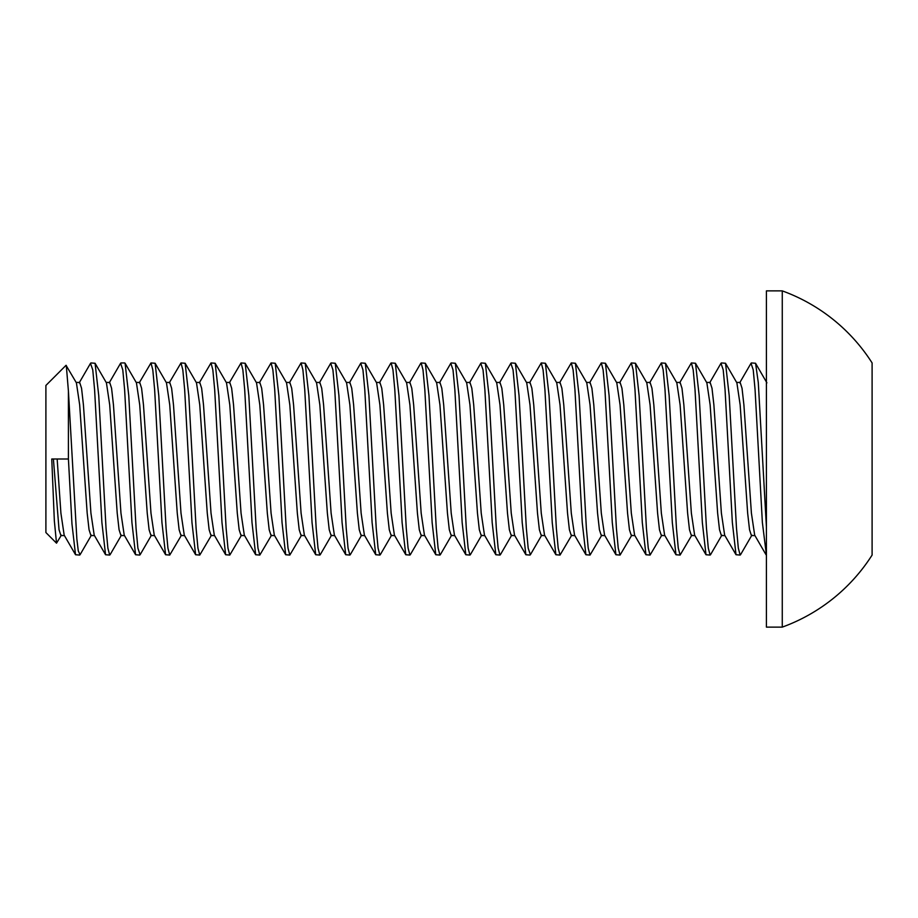 <?xml version="1.0" encoding="UTF-8"?>
<svg xmlns="http://www.w3.org/2000/svg" width="918" height="918" viewBox="0 0 918 918"><rect width="100%" height="100%" fill="white"/><g stroke="black" fill="none" stroke-linecap="round" stroke-linejoin="round"><path stroke-width="1.38" d="M57.157 459L60.909 513.139L64.168 535.137L75.528 554.724M53.405 459L59.039 529.743L60.909 535.573L64.421 535.573M76.16 382.427L79.671 382.427L81.553 388.257L83.423 404.861L90.928 513.139L94.198 535.137L105.559 554.724M66.291 365.41L68.414 391.068L68.414 459L51.764 459L54.346 520.862L56.514 543.169L45.9 532.555L45.9 385.445L66.039 365.307L76.412 382.863L79.671 404.861L87.176 513.139L89.057 529.743L90.928 535.573L94.439 535.573M106.178 382.427L109.701 382.427L111.571 388.257L113.453 404.861L120.958 513.139L124.217 535.137L135.577 554.724M95.07 363.264L106.431 382.863L109.701 404.861L117.206 513.139L119.076 529.743L120.958 535.573L124.469 535.573M136.208 382.427L139.72 382.427L141.59 388.257L143.472 404.861L150.977 513.139L154.235 535.137L165.596 554.736L169.738 555.069L167.925 548.184L166.089 528.424L158.768 395.52L155.119 363.264L150.977 362.931L152.801 369.874L154.637 389.691L161.947 522.56L165.596 554.736M151.47 535.137L140.11 554.736L137.895 548.161L136.059 528.378L128.75 395.497L125.089 363.264L136.449 382.863L139.72 404.861L147.224 513.139L149.095 529.743L150.977 535.573L154.488 535.573M166.227 382.427L169.738 382.427L171.62 388.257L173.491 404.861L180.995 513.139L184.266 535.137L195.626 554.736L199.757 555.069L197.944 548.207L196.108 528.458L188.798 395.543L185.138 363.264L180.995 362.931L182.82 369.851L184.656 389.611L191.965 522.468L195.626 554.736M155.119 363.264L166.479 382.863L169.738 404.861L177.243 513.139L179.125 529.743L180.995 535.573L184.507 535.573M196.245 382.427L199.757 382.427L201.639 388.257L203.509 404.861L211.014 513.139L214.284 535.137L225.644 554.736L229.787 555.069L227.962 548.149L226.126 528.378L218.817 395.52L215.156 363.264L211.025 362.931L212.838 369.851L214.674 389.622L221.984 522.48L225.644 554.736M185.138 363.264L196.498 382.863L199.757 404.861L207.261 513.139L209.143 529.743L211.014 535.573L214.537 535.573M226.276 382.427L229.787 382.427L231.657 388.257L233.539 404.861L241.044 513.139L244.303 535.137L255.663 554.736L259.805 555.069L257.981 548.149L256.145 528.389L248.835 395.52L245.175 363.264L241.044 362.931L242.868 369.851L244.693 389.622L252.002 522.48L255.663 554.736M215.156 363.264L226.517 382.863L229.787 404.861L237.292 513.139L239.162 529.743L241.044 535.573L244.555 535.573M256.294 382.427L259.805 382.427L261.676 388.257L263.558 404.861L271.062 513.139L274.321 535.137L285.682 554.736L289.824 555.069L288.011 548.172L286.175 528.412L278.865 395.543L275.205 363.264L271.062 362.931L272.875 369.816L274.712 389.565L282.033 522.468L285.682 554.736M245.175 363.264L256.547 382.863L259.805 404.861L267.31 513.139L269.192 529.743L271.062 535.573L274.574 535.573M286.313 382.427L289.824 382.427L291.706 388.257L293.576 404.861L301.081 513.139L304.351 535.137L315.712 554.736L319.843 555.069L318.018 548.126L316.194 528.309L308.873 395.44L305.224 363.264L301.081 362.931L302.906 369.839L304.742 389.611L312.051 522.491L315.712 554.736M275.205 363.264L286.565 382.863L289.824 404.861L297.329 513.139L299.211 529.743L301.081 535.573L304.592 535.573M316.331 382.427L319.843 382.427L321.725 388.257L323.595 404.861L331.111 513.139L334.37 535.137L345.73 554.736M305.224 363.264L316.584 382.863L319.843 404.861L327.359 513.139L329.229 529.743L331.111 535.573L334.622 535.573M346.361 382.427L349.873 382.427L351.743 388.257L353.625 404.861L361.13 513.139L364.389 535.137L375.749 554.736M335.242 363.276L346.602 382.863L349.873 404.861L357.377 513.139L359.248 529.743L361.13 535.573L364.641 535.573M376.38 382.427L379.891 382.427L381.773 388.257L383.644 404.861L391.148 513.139L394.407 535.137L405.767 554.724M365.272 363.276L376.632 382.863L379.891 404.861L387.396 513.139L389.278 529.743L391.148 535.573L394.66 535.573M406.399 382.427L409.91 382.427L411.792 388.257L413.662 404.861L421.167 513.139L424.437 535.137L435.798 554.724M395.291 363.276L406.651 382.863L409.91 404.861L417.415 513.139L419.296 529.743L421.167 535.573L424.678 535.573M436.417 382.427L439.94 382.427L441.81 388.257L443.692 404.861L451.197 513.139L454.456 535.137L465.816 554.724M425.309 363.276L436.67 382.863L439.94 404.861L447.445 513.139L449.315 529.743L451.197 535.573L454.708 535.573M466.447 382.427L469.959 382.427L471.829 388.257L473.711 404.861L481.216 513.139L484.474 535.137L495.835 554.724M455.328 363.264L466.688 382.863L469.959 404.861L477.463 513.139L479.334 529.743L481.216 535.573L484.727 535.573M496.466 382.427L499.977 382.427L501.859 388.257L503.73 404.861L511.234 513.139L514.505 535.137L525.865 554.724M485.358 363.264L496.718 382.863L499.977 404.861L507.482 513.139L509.364 529.743L511.234 535.573L514.746 535.573M526.484 382.427L529.996 382.427L531.878 388.257L533.748 404.861L541.253 513.139L544.523 535.137L555.883 554.736L560.026 555.069L558.201 548.184L556.365 528.424L549.056 395.52L545.395 363.264L541.253 362.931L543.089 369.908L544.925 389.748L552.234 522.549L555.883 554.736M541.746 535.137L530.386 554.736L528.183 548.161L526.347 528.389L519.037 395.497L515.377 363.264L526.737 382.863L529.996 404.861L537.5 513.139L539.382 529.743L541.253 535.573L544.776 535.573M556.515 382.427L560.026 382.427L561.896 388.257L563.778 404.861L571.283 513.139L574.542 535.137L585.902 554.736L590.045 555.069L588.22 548.149L586.384 528.378L579.074 395.509L575.414 363.264L571.283 362.931L573.107 369.851L574.932 389.611L582.241 522.48L585.902 554.736M545.395 363.264L556.756 382.863L560.026 404.861L567.531 513.139L569.401 529.743L571.283 535.573L574.794 535.573M586.533 382.427L590.045 382.427L591.915 388.257L593.797 404.861L601.301 513.139L604.56 535.137L615.921 554.736L620.063 555.069L618.239 548.149L616.414 528.378L609.093 395.52L605.444 363.264L601.301 362.931L603.126 369.851L604.951 389.622L612.272 522.48L615.921 554.736M575.414 363.264L586.786 382.863L590.045 404.861L597.549 513.139L599.42 529.743L601.301 535.573L604.813 535.573M616.552 382.427L620.063 382.427L621.945 388.257L623.815 404.861L631.32 513.139L634.59 535.137L645.951 554.736L650.082 555.069L648.269 548.149L646.433 528.389L639.123 395.532L635.463 363.264L631.32 362.931L633.145 369.851L634.981 389.622L642.29 522.491L645.951 554.736M605.444 363.264L616.804 382.863L620.063 404.861L627.568 513.139L629.45 529.743L631.32 535.573L634.831 535.573M646.57 382.427L650.082 382.427L651.964 388.257L653.834 404.861L661.35 513.139L664.609 535.137L675.969 554.736L680.112 555.069L678.276 548.126L676.451 528.309L669.142 395.44L665.481 363.264L661.35 362.931L663.163 369.816L664.999 389.576L672.309 522.48L675.969 554.736M635.463 363.264L646.823 382.863L650.082 404.861L657.598 513.139L659.468 529.743L661.35 535.573L664.861 535.573M676.6 382.427L680.112 382.427L681.982 388.257L683.864 404.861L691.369 513.139L694.628 535.137L705.988 554.736L710.13 555.069L708.306 548.126L706.47 528.309L699.16 395.44L695.511 363.264L691.369 362.931L693.193 369.839L695.018 389.611L702.339 522.503L705.988 554.736M665.481 363.264L676.841 382.863L680.112 404.861L687.616 513.139L689.487 529.743L691.369 535.573L694.88 535.573M706.619 382.427L710.13 382.427L712.001 388.257L713.883 404.861L721.387 513.139L724.646 535.137L736.018 554.736M695.511 363.276L706.871 382.863L710.13 404.861L717.635 513.139L719.517 529.743L721.387 535.573L724.899 535.573M736.638 382.427L740.149 382.427L742.031 388.257L743.901 404.861L751.406 513.139L754.676 535.137L766.037 554.736M725.53 363.276L736.89 382.863L740.149 404.861L747.654 513.139L749.536 529.743L751.406 535.573L754.917 535.573M751.016 363.287L753.23 369.851L755.066 389.611L762.365 522.399L766.415 555.069M766.415 526.932L758.291 382.599L755.56 363.264L751.406 362.931M720.997 363.287L723.212 369.851L725.048 389.622L732.346 522.422L736.006 554.713L740.149 555.069L738.324 548.126L736.5 528.309L729.179 395.451L725.53 363.264L721.399 362.931M679.618 382.863L691.369 362.931M649.6 382.863L661.339 362.931M691.851 535.137L680.112 555.069M619.57 382.863L631.32 362.931M661.832 535.137L650.082 555.069M589.551 382.863L601.301 362.931M631.813 535.137L620.063 555.069M559.532 382.863L571.283 362.931M601.795 535.137L590.045 555.069M529.514 382.863L541.264 362.931M571.765 535.137L560.026 555.069M510.844 363.264L513.059 369.874L514.895 389.691L522.204 522.56L525.865 554.736L529.996 555.069M515.377 363.264L511.234 362.931M480.768 363.367L483.04 369.874L484.876 389.691L492.186 522.56L495.835 554.736L499.977 555.069L498.153 548.149L496.317 528.378L489.019 395.578L485.358 363.287L481.216 362.931M450.795 363.264L453.022 369.92L454.858 389.76L462.156 522.572L465.816 554.736L469.959 555.069L468.134 548.138L466.298 528.355L459 395.543L455.339 363.276L451.197 362.931M420.696 363.425L421.167 362.931L423.003 369.897L424.827 389.725L432.137 522.549L435.786 554.736L439.94 555.069L438.104 548.126L436.279 528.309L428.97 395.463L425.321 363.264L421.167 362.931M390.678 363.413L391.148 362.931L392.973 369.874L394.797 389.68L402.107 522.537L405.767 554.736L409.91 555.069L408.085 548.103L406.261 528.275L398.951 395.44L395.291 363.264L391.148 362.931M360.728 363.276L362.954 369.862L364.779 389.634L372.088 522.445L375.737 554.724L379.891 555.069L378.067 548.126L376.231 528.32L368.921 395.451L365.272 363.264L361.13 362.931M330.709 363.287L332.924 369.851L334.76 389.611L342.07 522.422L345.719 554.713L349.873 555.069L348.048 548.126L346.212 528.309L338.903 395.44L335.242 363.264L331.111 362.931M289.342 382.863L301.081 362.931M259.312 382.863L271.062 362.931M301.574 535.137L289.824 555.069M229.293 382.863L241.044 362.931M271.556 535.137L259.805 555.069M199.275 382.863L211.014 362.931M241.526 535.137L229.787 555.069M169.245 382.863L180.995 362.931M211.507 535.137L199.768 555.069M139.226 382.863L150.977 362.931M181.489 535.137L169.738 555.069M120.568 363.264L122.782 369.874L124.618 389.691L131.928 522.56L135.577 554.736L139.72 555.069M90.48 363.379L92.764 369.874L94.588 389.691L101.898 522.549L105.559 554.736L109.69 555.069L107.876 548.149L106.04 528.378L98.731 395.566L95.082 363.287L90.928 362.931M782.274 290.88L782.274 627.12L766.415 627.12L766.415 290.88L782.274 290.88A178.861 178.861 0 0 1 872.1 362.931L872.1 555.069A178.861 178.861 0 0 1 782.274 627.12M56.514 543.169L61.403 535.137M80.073 554.713L78.282 550.938L76.848 538.889L68.414 391.068M68.414 459L71.971 524.052L75.528 554.736L79.671 555.069M872.1 519.049L872.1 528.332M872.1 459L872.1 398.951M124.71 362.931L120.958 362.931M80.061 554.736L91.421 535.137M110.08 554.736L121.44 535.137M320.233 554.724L331.593 535.137M350.263 554.724L361.623 535.137M380.281 554.724L391.642 535.137M410.3 554.724L421.66 535.137M440.319 554.724L451.679 535.137M470.349 554.736L481.709 535.137M500.367 554.736L511.728 535.137M710.521 554.724L721.881 535.137M740.539 554.724L751.899 535.137M755.548 363.276L766.909 382.863M79.189 382.863L90.549 363.276M109.208 382.863L120.568 363.276M319.361 382.863L330.721 363.264M349.379 382.863L360.74 363.264M379.398 382.863L390.758 363.276M409.428 382.863L420.777 363.276M439.447 382.863L450.807 363.276M469.465 382.863L480.825 363.276M499.484 382.863L510.844 363.276M709.637 382.863L720.997 363.264M739.667 382.863L751.027 363.264"/></g></svg>
